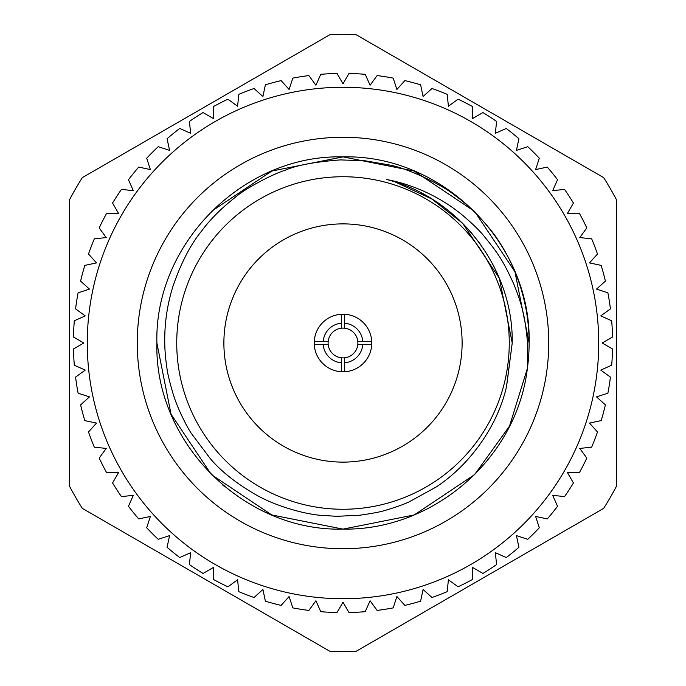 <?xml version="1.0" encoding="UTF-8"?>
<svg xmlns="http://www.w3.org/2000/svg" width="686" height="686" viewBox="0 0 686 686"><rect width="100%" height="100%" fill="white"/><g stroke="black" fill="none" stroke-linecap="round" stroke-linejoin="round"><path stroke-width="1.03" d="M330.112 651.434A308.7 308.7 0 0 0 355.888 651.434L603.663 508.377A308.7 308.7 0 0 0 616.551 486.057L616.551 199.943A308.7 308.7 0 0 0 603.663 177.623L355.888 34.566A308.7 308.7 0 0 0 330.112 34.566L82.337 177.623A308.7 308.7 0 0 0 69.449 199.943L69.449 486.057A308.7 308.7 0 0 0 82.337 508.377L330.112 651.434M343 598.724A255.724 255.724 0 0 0 598.724 343A255.724 255.724 0 0 0 343 87.276A255.724 255.724 0 0 0 87.276 343A255.724 255.724 0 0 0 343 598.724M343 548.731A205.731 205.731 0 0 0 548.731 343A205.731 205.731 0 0 0 343 137.269A205.731 205.731 0 0 0 137.269 343A205.731 205.731 0 0 0 343 548.731M527.363 368.451C516.627 458.934 433.08 530.595 343 529.112C243.607 531.719 154.281 442.393 156.888 343C154.281 243.607 243.607 154.281 343 156.888C442.393 154.281 531.719 243.607 529.112 343A186.112 186.112 0 0 1 527.363 368.451L509.509 426.143L474.601 474.601L414.224 514.946L343 529.112L271.776 514.946L211.399 474.601L171.054 414.224L156.888 343C154.281 243.607 243.607 154.281 343 156.888C442.393 154.281 531.719 243.607 529.112 343A186.112 186.112 0 0 0 493.894 234.046C481.435 217.968 468.632 205.234 455.495 195.853C443.876 185.726 408.05 168.156 389.039 164.906L365.235 160.816L340.428 159.898C314.668 161.845 296.163 165.326 284.896 170.36C275.052 173.198 246.351 187.467 234.835 197.679C221.158 208.467 210.096 219.563 201.658 230.968C190.734 244.216 181.147 262.704 172.915 286.431C167.17 304.901 164.443 323.758 164.751 343C164.811 353.093 166.569 366.307 166.87 367.507C167.341 372.635 169.502 381.699 173.369 394.699C177.288 407.681 186.506 426.289 191.36 433.432L210.276 458.591C220.849 471.128 235.907 483.107 255.441 494.503C277.547 507.297 307.757 514.534 320.808 515.297L336.715 516.326L360.064 515.186C373.124 513.308 381.425 511.705 384.975 510.393C385.223 510.47 400.727 505.848 408.873 501.998L436.227 486.974C469.301 465.254 497.599 426.452 506.474 386.75L512.228 343C513.445 268.389 459.14 197.637 386.75 179.526C405.683 183.205 423.674 190.005 440.721 199.943C449.656 205.431 449.484 205.131 460.803 213.783C471.462 222.658 479.274 230.204 484.256 236.413C497.702 253.023 502.092 258.656 513.9 284.287C522.209 305.244 525.15 316.683 527.551 343L527.363 368.451L509.509 426.143L474.601 474.601L414.224 514.946L343 529.112L271.776 514.946L211.399 474.601L171.054 414.224L156.888 343C154.281 243.607 243.607 154.281 343 156.888C442.393 154.281 531.719 243.607 529.112 343C531.719 243.607 442.393 154.281 343 156.888C243.607 154.281 154.281 243.607 156.888 343C154.281 243.607 243.607 154.281 343 156.888C442.393 154.281 531.719 243.607 529.112 343L514.946 271.776L474.601 211.399L414.224 171.054L343 156.888L271.776 171.054L211.399 211.399L271.776 171.054L343 156.888L414.224 171.054L474.601 211.399L514.946 271.776L529.112 343C531.719 243.607 442.393 154.281 343 156.888C243.607 154.281 154.281 243.607 156.888 343C154.281 243.607 243.607 154.281 343 156.888C442.393 154.281 531.719 243.607 529.112 343C531.719 243.607 442.393 154.281 343 156.888C243.607 154.281 154.281 243.607 156.888 343L171.054 414.224L211.399 474.601L271.776 514.946L343 529.112L414.224 514.946L474.601 474.601L509.509 426.143L527.363 368.451L509.509 426.143L474.601 474.601L414.224 514.946L343 529.112L271.776 514.946L211.399 474.601L171.054 414.224L156.888 343L171.054 414.224L211.399 474.601L271.776 514.946L343 529.112L414.224 514.946L474.601 474.601L509.509 426.143L527.363 368.451L509.509 426.143L474.601 474.601L414.224 514.946L343 529.112L271.776 514.946L211.399 474.601L171.054 414.224L156.888 343L171.054 414.224L211.399 474.601L271.776 514.946L343 529.112L414.224 514.946L474.601 474.601L509.509 426.143L527.363 368.451L509.509 426.143L474.601 474.601L414.224 514.946L343 529.112L271.776 514.946L211.399 474.601L171.054 414.224L156.888 343L171.054 414.224L211.399 474.601L271.776 514.946L343 529.112L414.224 514.946L474.601 474.601L509.509 426.143L527.363 368.451M176.739 343A166.261 166.261 0 0 0 343 509.261A166.261 166.261 0 0 0 509.261 343A166.261 166.261 0 0 0 343 176.739A166.261 166.261 0 0 0 176.739 343M223.885 343A119.115 119.115 0 0 1 343 223.885A119.115 119.115 0 0 1 462.115 343A119.115 119.115 0 0 1 343 462.115A119.115 119.115 0 0 1 223.885 343M341.508 328.182A14.886 14.886 0 0 1 344.492 328.182L344.492 323.2A19.851 19.851 0 0 1 362.8 341.508L371.743 341.508A28.786 28.786 0 0 1 341.508 371.743A28.786 28.786 0 0 1 314.257 341.508L323.2 341.508A19.851 19.851 0 0 1 341.508 323.2L341.508 328.182A14.886 14.886 0 0 0 328.182 341.508L323.2 341.508M362.8 341.508L357.818 341.508A14.886 14.886 0 0 0 344.492 328.182M357.818 341.508A14.886 14.886 0 0 1 357.818 344.492L371.743 344.492M314.257 344.492L328.182 344.492A14.886 14.886 0 0 1 328.182 341.508M344.492 371.743L344.492 357.818A14.886 14.886 0 0 1 341.508 357.818L341.508 371.743M341.508 323.2L341.508 314.257A28.786 28.786 0 0 1 344.492 314.257L344.492 323.2M362.8 344.492A19.851 19.851 0 0 1 344.492 362.8M344.492 357.818A14.886 14.886 0 0 0 357.818 344.492M328.182 344.492A14.886 14.886 0 0 0 341.508 357.818M341.508 314.257A28.786 28.786 0 0 0 314.257 341.508M371.743 341.508A28.786 28.786 0 0 0 344.492 314.257M493.105 264.856L494.838 268.286M480.269 244.036L470.596 231.842M459.483 220.24L456.662 217.625M455.135 216.262L454.681 215.858M433.904 200.261L430.474 198.134M222.418 484.77A186.112 186.112 0 0 0 224.879 486.82M341.508 362.8A19.851 19.851 0 0 1 323.2 344.492M396.885 596.52L393.189 607.89A269.598 269.598 0 0 1 377.12 610.429L370.088 600.764L365.226 611.68A269.598 269.598 0 0 1 348.977 612.529L343 602.179L337.023 612.529A269.598 269.598 0 0 1 320.774 611.68L315.912 600.764L308.88 610.429A269.598 269.598 0 0 1 292.811 607.89L289.115 596.52L281.114 605.404A269.598 269.598 0 0 1 265.396 601.185L262.91 589.497L254.026 597.497A269.598 269.598 0 0 1 238.831 591.666L237.579 579.773L227.915 586.804A269.598 269.598 0 0 1 213.406 579.413L213.406 567.459L203.056 573.436A269.598 269.598 0 0 1 189.405 564.569L190.657 552.684L179.741 557.547A269.598 269.598 0 0 1 167.092 547.299L169.571 535.612L158.209 539.307A269.598 269.598 0 0 1 146.693 527.791L150.388 516.429L138.701 518.908A269.598 269.598 0 0 1 128.454 506.259L133.316 495.343L121.431 496.595A269.598 269.598 0 0 1 112.564 482.944L118.541 472.594L106.587 472.594A269.598 269.598 0 0 1 99.196 458.085L106.227 448.421L94.334 447.169A269.598 269.598 0 0 1 88.503 431.974L96.503 423.091L84.815 420.604A269.598 269.598 0 0 1 80.596 404.886L89.48 396.885L78.11 393.189A269.598 269.598 0 0 1 75.571 377.12L85.236 370.088L74.32 365.226A269.598 269.598 0 0 1 73.471 348.977L83.821 343L73.471 337.023A269.598 269.598 0 0 1 74.32 320.774L85.236 315.912L75.571 308.88A269.598 269.598 0 0 1 78.11 292.811L89.48 289.115L80.596 281.114A269.598 269.598 0 0 1 84.815 265.396L96.503 262.91L88.503 254.026A269.598 269.598 0 0 1 94.334 238.831L106.227 237.579L99.196 227.915A269.598 269.598 0 0 1 106.587 213.406L118.541 213.406L112.564 203.056A269.598 269.598 0 0 1 121.431 189.405L133.316 190.657L128.454 179.741A269.598 269.598 0 0 1 138.701 167.092L150.388 169.571L146.693 158.209A269.598 269.598 0 0 1 158.209 146.693L169.571 150.388L167.092 138.701A269.598 269.598 0 0 1 179.741 128.454L190.657 133.316L189.405 121.431A269.598 269.598 0 0 1 203.056 112.564L213.406 118.541L213.406 106.587A269.598 269.598 0 0 1 227.915 99.196L237.579 106.227L238.831 94.334A269.598 269.598 0 0 1 254.026 88.503L262.91 96.503L265.396 84.815A269.598 269.598 0 0 1 281.114 80.596L289.115 89.48L292.811 78.11A269.598 269.598 0 0 1 308.88 75.571L315.912 85.236L320.774 74.32A269.598 269.598 0 0 1 337.023 73.471L343 83.821L348.977 73.471A269.598 269.598 0 0 1 365.226 74.32L370.088 85.236L377.12 75.571A269.598 269.598 0 0 1 393.189 78.11L396.885 89.48L404.886 80.596A269.598 269.598 0 0 1 420.604 84.815L423.091 96.503L431.974 88.503A269.598 269.598 0 0 1 447.169 94.334L448.421 106.227L458.085 99.196A269.598 269.598 0 0 1 472.594 106.587L472.594 118.541L482.944 112.564A269.598 269.598 0 0 1 496.595 121.431L495.343 133.316L506.259 128.454A269.598 269.598 0 0 1 518.908 138.701L516.429 150.388L527.791 146.693A269.598 269.598 0 0 1 539.307 158.209L535.612 169.571L547.299 167.092A269.598 269.598 0 0 1 557.547 179.741L552.684 190.657L564.569 189.405A269.598 269.598 0 0 1 573.436 203.056L567.459 213.406L579.413 213.406A269.598 269.598 0 0 1 586.804 227.915L579.773 237.579L591.666 238.831A269.598 269.598 0 0 1 597.497 254.026L589.497 262.91L601.185 265.396A269.598 269.598 0 0 1 605.404 281.114L596.52 289.115L607.89 292.811A269.598 269.598 0 0 1 610.429 308.88L600.764 315.912L611.68 320.774A269.598 269.598 0 0 1 612.529 337.023L602.179 343L612.529 348.977A269.598 269.598 0 0 1 611.68 365.226L600.764 370.088L610.429 377.12A269.598 269.598 0 0 1 607.89 393.189L596.52 396.885L605.404 404.886A269.598 269.598 0 0 1 601.185 420.604L589.497 423.091L597.497 431.974A269.598 269.598 0 0 1 591.666 447.169L579.773 448.421L586.804 458.085A269.598 269.598 0 0 1 579.413 472.594L567.459 472.594L573.436 482.944A269.598 269.598 0 0 1 564.569 496.595L552.684 495.343L557.547 506.259A269.598 269.598 0 0 1 547.299 518.908L535.612 516.429L539.307 527.791A269.598 269.598 0 0 1 527.791 539.307L516.429 535.612L518.908 547.299A269.598 269.598 0 0 1 506.259 557.547L495.343 552.684L496.595 564.569A269.598 269.598 0 0 1 482.944 573.436L472.594 567.459L472.594 579.413A269.598 269.598 0 0 1 458.085 586.804L448.421 579.773L447.169 591.666A269.598 269.598 0 0 1 431.974 597.497L423.091 589.497L420.604 601.185A269.598 269.598 0 0 1 404.886 605.404L396.885 596.52M469.061 230.102L461.764 222.453M440.446 204.651L436.064 201.658M432.917 199.635L420.852 192.749M506.594 386.312L512.228 343L499.348 278.242L462.664 223.336L431.846 198.974L395.53 182.133L431.846 198.974L462.664 223.336L499.348 278.242L512.228 343L506.594 386.312L512.228 343L499.348 278.242L462.664 223.336L431.846 198.974L395.53 182.133L431.846 198.974L462.664 223.336L499.348 278.242L512.228 343L506.594 386.312L512.228 343L499.348 278.242L462.664 223.336L431.846 198.974L395.53 182.133L431.846 198.974L462.664 223.336L499.348 278.242L512.228 343L506.594 386.312L512.228 343L499.348 278.242L462.664 223.336L431.846 198.974L395.53 182.133L431.846 198.974L462.664 223.336L499.348 278.242L512.228 343L506.594 386.312L512.228 343L499.348 278.242L462.664 223.336L431.846 198.974L395.53 182.133L431.846 198.974L462.664 223.336L499.348 278.242L512.228 343L506.594 386.312L512.228 343"/></g></svg>
